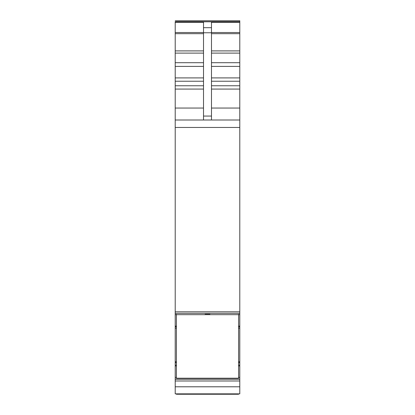 <?xml version="1.0" encoding="UTF-8"?>
<svg xmlns="http://www.w3.org/2000/svg" width="415" height="415" viewBox="0 0 415 415"><rect width="100%" height="100%" fill="white"/><g stroke="black" fill="none" stroke-linecap="round" stroke-linejoin="round"><path stroke-width="0.62" d="M239.787 20.75L175.213 20.75L239.787 20.75L239.787 313.304L175.213 313.304L175.213 311.81L239.787 311.81M238.594 314.648L239.787 314.648L239.787 313.304L175.213 313.304L175.213 377.391L176.406 377.391M239.787 314.648L239.787 328.182L238.594 328.172M238.594 365.127L239.787 365.127L239.787 328.182M239.787 365.127L239.787 379.222L175.213 379.222L175.213 377.391M239.787 380.986L175.213 380.986L175.213 386.796L239.787 386.796L239.787 379.222M239.787 386.796L239.787 393.851L175.213 393.851L175.213 386.796M175.213 380.986L175.213 379.222M176.406 328.172L175.213 328.182M239.787 21.705L175.213 21.705L175.213 311.81M203.516 120.002L203.516 22.306L175.213 22.306M203.516 27.691L211.484 27.691L211.484 22.306L239.787 22.306M175.213 120.002L239.787 120.002M211.484 27.691L211.484 120.002M238.594 393.851L238.594 394.25L176.406 394.25L176.406 393.851M238.594 314.248L238.594 314.669L176.406 314.669L176.406 314.248M176.406 314.669L176.406 378.2L238.594 378.2L238.594 314.669M205.109 314.248L209.891 314.248M175.213 21.793L239.787 21.793M211.484 32.515L239.787 32.515M211.484 33.677L239.787 33.677M211.484 50.9L239.787 50.9M211.484 53.11L239.787 53.11M211.484 62.707L239.787 62.707M211.484 66.39L239.787 66.39M211.484 77.911L239.787 77.911M211.484 81.231L239.787 81.231M211.484 85.755L239.787 85.755M211.484 89.075L239.787 89.075M211.484 108.045L239.787 108.045M175.213 127.452L239.787 127.452M175.213 314.648L176.406 314.648M175.213 326.102L176.406 326.102M238.594 326.102L239.787 326.102M175.213 326.812L176.406 326.812M238.594 326.812L239.787 326.812M239.787 361.709L238.594 361.709M176.406 361.709L175.213 361.709M239.787 362.611L238.594 362.611L239.787 362.611M176.406 362.611L175.213 362.611L176.406 362.611M239.787 362.731L238.594 362.731M176.406 362.731L175.213 362.731M239.787 362.762L238.594 362.762M176.406 362.762L175.213 362.762M175.213 365.127L176.406 365.127M175.213 365.931L176.406 365.931M238.594 365.931L239.787 365.931M238.594 377.391L239.787 377.391M175.213 379.118L239.787 379.118M175.213 108.045L203.516 108.045M175.213 89.075L203.516 89.075M175.213 85.755L203.516 85.755M175.213 81.231L203.516 81.231M175.213 77.911L203.516 77.911M175.213 66.39L203.516 66.39M175.213 62.707L203.516 62.707M175.213 53.11L203.516 53.11M175.213 50.9L203.516 50.9M175.213 33.677L203.516 33.677M175.213 32.515L203.516 32.515M203.516 32.764L211.484 32.764M203.516 116.07L211.484 116.07"/></g></svg>
